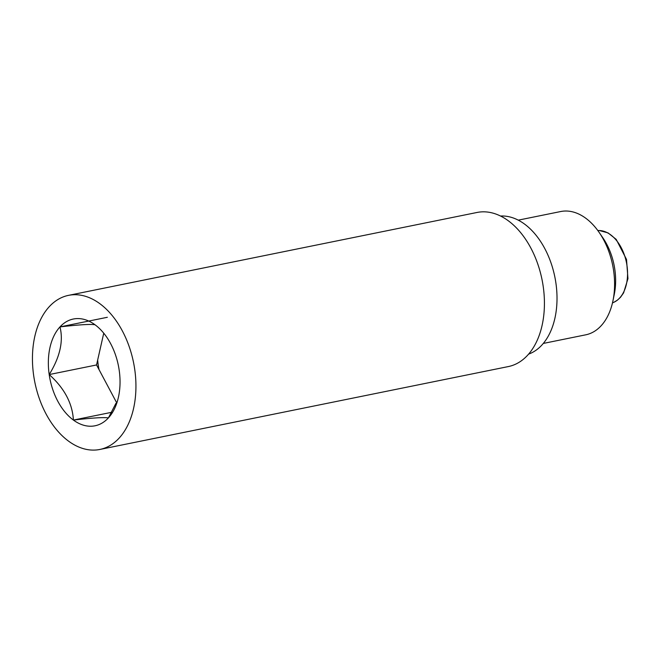 <?xml version="1.0" encoding="UTF-8"?>
<svg xmlns="http://www.w3.org/2000/svg" width="661" height="661" viewBox="0 0 661 661"><rect width="100%" height="100%" fill="white"/><g stroke="black" fill="none" stroke-linecap="round" stroke-linejoin="round"><path stroke-width="0.99" d="M49.195 374.564A54.475 34.868 78.5 0 1 59.977 326.898C63.572 341.192 59.977 357.08 49.195 374.564C64.348 388.147 72.421 403.309 73.404 420.065A54.475 34.868 78.5 0 1 49.195 374.564L96.556 364.955L116.386 402.219M94.977 324.741C90.483 324.006 78.816 324.725 59.977 326.898A54.475 34.868 78.5 0 1 94.977 324.741A54.475 34.868 78.5 0 1 106.677 337.102A54.475 34.868 78.5 0 1 119.195 370.243A54.475 34.868 78.5 0 1 118.658 396.154A54.475 34.868 78.5 0 1 108.404 417.909A54.475 34.868 78.5 0 1 73.404 420.065C92.193 417.901 103.86 417.182 108.404 417.909L115.948 403.301M33.67 375.522A78.626 50.327 78.5 0 1 68.554 295.351A78.626 50.327 78.5 0 1 133.514 362.393A78.626 50.327 78.5 0 1 99.828 449.463A78.626 50.327 78.5 0 1 33.67 375.522M68.554 295.351L477.052 212.462A78.626 50.327 78.5 0 1 542.003 279.512A78.626 50.327 78.5 0 1 508.317 366.574L99.828 449.463M103.645 333.631L96.556 364.955M500.567 216.031A70.768 45.295 78.5 0 1 554.835 276.909A70.768 45.295 78.5 0 1 528.585 354.131M107.338 317.288L59.977 326.898M111.618 412.315L73.404 420.065M543.284 343.439L585.704 334.83A62.902 40.263 -101.5 0 0 612.987 300.606L614.317 294.128A51.897 33.215 -101.5 0 0 602.898 237.877L599.155 232.424A62.902 40.263 -101.5 0 0 560.685 211.537L518.274 220.146M612.987 300.606A62.902 40.263 -101.5 0 0 599.155 232.424M97.663 360.038A51.897 33.215 -101.5 0 0 99.051 369.648M612.474 302.928L613.895 302.275A37.008 23.689 -101.5 0 0 626.421 262.384A37.008 23.689 -101.5 0 0 599.337 230.532L597.775 230.491M613.895 302.275L617.448 300.135L620.481 297.31L623.612 292.864L627.95 278.653L626.512 259.442L616.201 239.373L608.046 232.895L599.337 230.532"/></g></svg>
